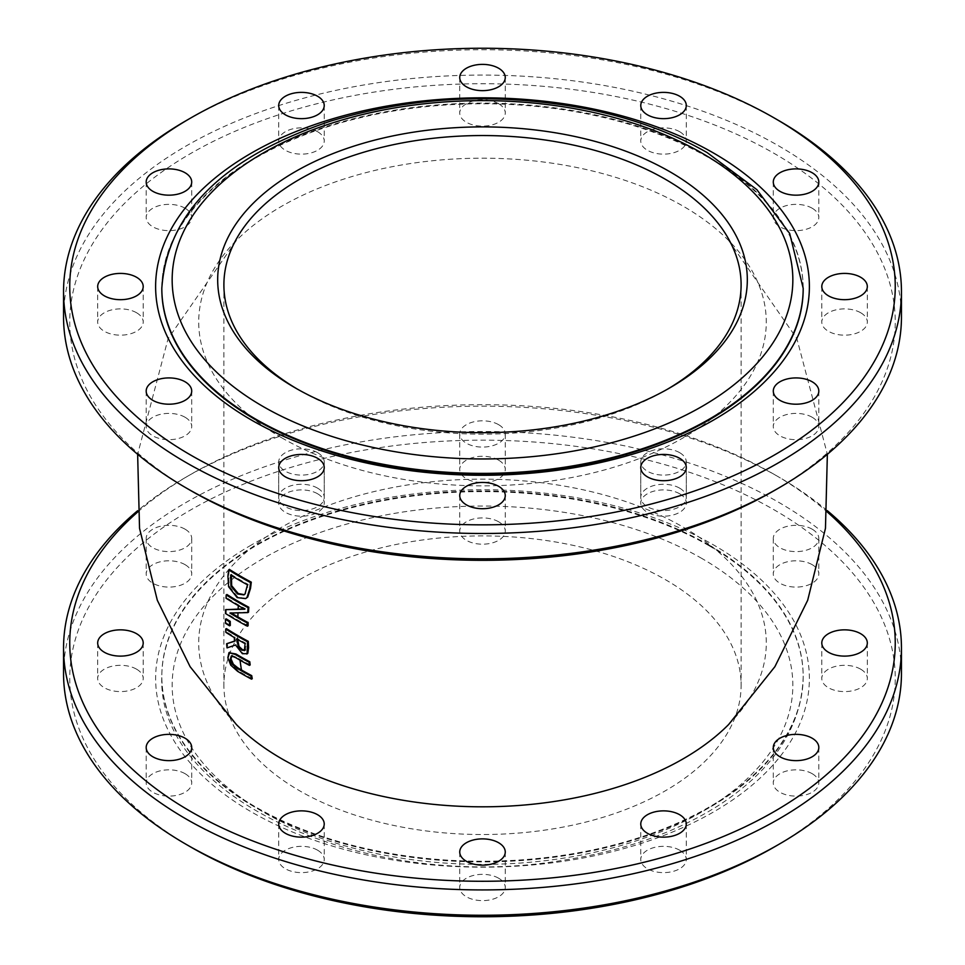 <?xml version="1.0" encoding="UTF-8"?>
<svg xmlns="http://www.w3.org/2000/svg" width="965" height="965" viewBox="0 0 965 965"><rect width="100%" height="100%" fill="white"/><g stroke="black" fill="none" stroke-linecap="round" stroke-linejoin="round"><path stroke-width="0.72" stroke-dasharray="4.83 3.62" d="M244.085 608.867L245.472 608.794A345.265 199.345 180 0 1 238.355 604.802A345.265 199.345 180 0 1 226.739 597.769L226.944 594.512M248.512 612.184L230.671 612.63A345.928 199.719 0 0 0 231.347 613.052M252.251 678.709A340.114 196.365 180 0 1 241.998 673.027A340.114 196.365 180 0 1 238.379 670.904L231.504 664.74L228.584 657.322L229.694 652.292M250.164 664.945A343.058 198.066 180 0 1 239.923 659.264A343.058 198.066 180 0 1 236.292 657.141L232.107 655.537L231.286 655.971M246.751 654.041L243.144 653.293L238.898 649.554L236.268 644.572L227.764 647.467L227.366 643.329M248.089 625.778A346.001 199.767 180 0 1 237.836 620.097A346.001 199.767 180 0 1 226.22 613.052L226.292 609.241M245.942 598.372L237.873 597.19L229.344 586.322L228.657 575.719L229.429 569.434M281.84 437.869A283.782 163.833 180 0 1 236.449 240.394A283.782 163.833 180 0 1 482.584 158.188A283.782 163.833 180 0 1 728.623 240.478A283.782 163.833 180 0 1 654.958 452.127A283.782 163.833 180 0 1 281.84 437.869M234.495 641.086L235.243 640.844L235.038 637.105A345.518 199.478 180 0 1 226.57 631.906L226.425 628.625M728.551 724.606A283.782 163.833 0 0 0 482.548 479.147A283.782 163.833 0 0 0 236.401 724.558M230.297 625.417A345.953 199.731 180 0 1 226.268 622.895L226.208 618.855M230.756 665.162L231.504 664.74M226.015 598.191L226.739 597.769M244.748 609.229L245.472 608.794M229.935 613.052L230.671 612.63M225.496 613.475L226.22 613.052M228.609 586.756L229.344 586.322M245.038 593.957L248.21 584.392A342.129 197.523 180 0 1 231.383 574.597L231.286 575.417M247.474 584.814L248.21 584.392M244.29 594.657L245.773 593.535M230.647 575.019L231.383 574.597M236.715 638.951L237.45 638.528L237.499 639.397M245.086 643.643L245.822 643.221A345.518 199.478 180 0 1 237.45 638.528M245.484 649.928L244.748 650.35L245.484 649.928L245.822 643.221M235.532 644.994L236.268 644.572M227.028 647.889L227.764 647.467M225.834 632.34L226.57 631.906M234.302 637.527L235.038 637.105M234.507 641.267L235.243 640.844M225.533 623.318L226.268 622.895M827.367 510.714A418.955 241.877 0 0 0 778.743 477.012A418.955 241.877 0 0 0 186.257 477.012A418.955 241.877 0 0 0 137.633 510.714M137.73 511.969A412.743 238.295 180 0 1 190.636 474.478A412.743 238.295 180 0 1 774.352 474.478L778.743 477.012L774.352 474.478A412.743 238.295 180 0 1 774.364 474.478A412.743 238.295 180 0 1 827.27 511.969M63.545 673.389A418.955 241.877 180 0 1 322.177 449.919A418.955 241.877 180 0 1 778.743 502.355A418.955 241.877 180 0 1 901.455 673.389M812.144 529.17A22.762 13.136 0 0 0 787.344 526.323A22.762 13.136 0 0 0 773.291 538.458A22.762 13.136 0 0 0 796.053 551.606A22.762 13.136 0 0 0 818.815 538.458A22.762 13.136 0 0 0 812.144 529.17M679.625 452.657A22.762 13.136 0 0 0 654.825 449.811A22.762 13.136 0 0 0 640.772 461.958A22.762 13.136 0 0 0 663.534 475.094A22.762 13.136 0 0 0 686.284 461.958A22.762 13.136 0 0 0 679.625 452.657M498.591 424.66A22.762 13.136 0 0 0 473.791 421.814A22.762 13.136 0 0 0 459.738 433.948A22.762 13.136 0 0 0 482.5 447.084A22.762 13.136 0 0 0 505.262 433.948A22.762 13.136 0 0 0 498.591 424.66M317.569 452.657A22.762 13.136 0 0 0 292.757 449.811A22.762 13.136 0 0 0 278.716 461.958A22.762 13.136 0 0 0 301.466 475.094A22.762 13.136 0 0 0 324.228 461.958A22.762 13.136 0 0 0 317.569 452.657M185.039 529.17A22.762 13.136 0 0 0 160.238 526.323A22.762 13.136 0 0 0 146.185 538.458A22.762 13.136 0 0 0 168.947 551.606A22.762 13.136 0 0 0 191.709 538.458A22.762 13.136 0 0 0 185.039 529.17M774.364 846.956A412.743 238.295 0 0 0 774.352 509.954A412.743 238.295 0 0 0 190.648 509.954A412.743 238.295 0 0 0 190.636 846.956M812.144 564.646A22.762 13.136 0 0 0 787.344 561.799A22.762 13.136 0 0 0 773.291 573.934A22.762 13.136 0 0 0 796.053 587.082A22.762 13.136 0 0 0 818.815 573.934A22.762 13.136 0 0 0 812.144 564.646M679.625 488.133A22.762 13.136 0 0 0 654.825 485.286A22.762 13.136 0 0 0 640.772 497.421A22.762 13.136 0 0 0 663.534 510.569A22.762 13.136 0 0 0 686.284 497.421A22.762 13.136 0 0 0 679.625 488.133M498.591 460.136A22.762 13.136 0 0 0 473.791 457.277A22.762 13.136 0 0 0 459.738 469.424A22.762 13.136 0 0 0 482.5 482.56A22.762 13.136 0 0 0 505.262 469.424A22.762 13.136 0 0 0 498.591 460.136M317.569 488.133A22.762 13.136 0 0 0 292.757 485.286A22.762 13.136 0 0 0 278.716 497.421A22.762 13.136 0 0 0 301.466 510.569A22.762 13.136 0 0 0 324.228 497.421A22.762 13.136 0 0 0 317.569 488.133M185.039 564.646A22.762 13.136 0 0 0 160.238 561.799A22.762 13.136 0 0 0 146.185 573.934A22.762 13.136 0 0 0 168.947 587.082A22.762 13.136 0 0 0 191.709 573.934A22.762 13.136 0 0 0 185.039 564.646M136.535 669.167A22.762 13.136 0 0 0 111.735 666.32A22.762 13.136 0 0 0 97.682 678.455A22.762 13.136 0 0 0 120.444 691.591A22.762 13.136 0 0 0 143.206 678.455A22.762 13.136 0 0 0 136.535 669.167M185.039 773.677A22.762 13.136 0 0 0 160.238 770.83A22.762 13.136 0 0 0 146.185 782.965A22.762 13.136 0 0 0 168.947 796.113A22.762 13.136 0 0 0 191.709 782.965A22.762 13.136 0 0 0 185.039 773.677M317.569 850.189A22.762 13.136 0 0 0 292.757 847.342A22.762 13.136 0 0 0 278.716 859.477A22.762 13.136 0 0 0 301.466 872.625A22.762 13.136 0 0 0 324.228 859.477A22.762 13.136 0 0 0 317.569 850.189M498.591 878.198A22.762 13.136 0 0 0 473.791 875.351A22.762 13.136 0 0 0 459.738 887.486A22.762 13.136 0 0 0 482.5 900.622A22.762 13.136 0 0 0 505.262 887.486A22.762 13.136 0 0 0 498.591 878.198M679.625 850.189A22.762 13.136 0 0 0 654.825 847.342A22.762 13.136 0 0 0 640.772 859.477A22.762 13.136 0 0 0 663.534 872.625A22.762 13.136 0 0 0 686.284 859.477A22.762 13.136 0 0 0 679.625 850.189M812.144 773.677A22.762 13.136 0 0 0 787.344 770.83A22.762 13.136 0 0 0 773.291 782.965A22.762 13.136 0 0 0 796.053 796.113A22.762 13.136 0 0 0 818.815 782.965A22.762 13.136 0 0 0 812.144 773.677M860.647 669.167A22.762 13.136 0 0 0 835.847 666.32A22.762 13.136 0 0 0 821.794 678.455A22.762 13.136 0 0 0 844.556 691.591A22.762 13.136 0 0 0 867.318 678.455A22.762 13.136 0 0 0 860.647 669.167M251.358 545.008A326.882 188.73 0 0 0 397.894 860.744A326.882 188.73 0 0 0 798.248 629.602A326.882 188.73 0 0 0 251.358 545.008M709.251 545.177A320.682 185.147 180 0 1 803.182 676.091A320.682 185.147 180 0 1 482.5 861.238A320.682 185.147 180 0 1 161.818 676.091A320.682 185.147 180 0 1 255.749 545.177A320.682 185.147 180 0 1 709.251 545.177M299.632 579.639A258.608 149.31 180 0 1 581.461 547.264A258.608 149.31 180 0 1 741.108 685.21A258.608 149.31 180 0 1 482.5 834.52A258.608 149.31 180 0 1 223.892 685.21A258.608 149.31 180 0 1 299.632 579.639M669.758 387.906L665.368 390.439A258.608 149.31 180 0 1 299.632 390.427A258.608 149.31 180 0 1 297.461 389.16M667.539 389.16A258.608 149.31 180 0 1 665.368 390.427A258.608 149.31 180 0 1 665.368 390.439M774.364 490.522A412.743 238.295 0 0 0 774.352 153.519A412.743 238.295 0 0 0 190.648 153.519A412.743 238.295 0 0 0 190.636 490.522M63.545 316.954A418.955 241.877 180 0 1 322.177 93.484A418.955 241.877 180 0 1 778.743 145.92A418.955 241.877 180 0 1 901.455 316.954M778.743 120.577A418.955 241.877 0 0 0 186.257 120.577M812.144 208.211A22.762 13.136 0 0 0 787.344 205.364A22.762 13.136 0 0 0 773.291 217.499A22.762 13.136 0 0 0 796.053 230.647A22.762 13.136 0 0 0 818.815 217.499A22.762 13.136 0 0 0 812.144 208.211M679.625 131.698A22.762 13.136 0 0 0 654.825 128.852A22.762 13.136 0 0 0 640.772 140.999A22.762 13.136 0 0 0 663.534 154.135A22.762 13.136 0 0 0 686.284 140.999A22.762 13.136 0 0 0 679.625 131.698M498.591 103.701A22.762 13.136 0 0 0 473.791 100.855A22.762 13.136 0 0 0 459.738 112.989A22.762 13.136 0 0 0 482.5 126.126A22.762 13.136 0 0 0 505.262 112.989A22.762 13.136 0 0 0 498.591 103.701M317.569 131.698A22.762 13.136 0 0 0 292.757 128.852A22.762 13.136 0 0 0 278.716 140.999A22.762 13.136 0 0 0 301.466 154.135A22.762 13.136 0 0 0 324.228 140.999A22.762 13.136 0 0 0 317.569 131.698M185.039 208.211A22.762 13.136 0 0 0 160.238 205.364A22.762 13.136 0 0 0 146.185 217.499A22.762 13.136 0 0 0 168.947 230.647A22.762 13.136 0 0 0 191.709 217.499A22.762 13.136 0 0 0 185.039 208.211M136.535 312.732A22.762 13.136 0 0 0 111.735 309.886A22.762 13.136 0 0 0 97.682 322.02A22.762 13.136 0 0 0 120.444 335.157A22.762 13.136 0 0 0 143.206 322.02A22.762 13.136 0 0 0 136.535 312.732M185.039 417.242A22.762 13.136 0 0 0 160.238 414.395A22.762 13.136 0 0 0 146.185 426.542A22.762 13.136 0 0 0 168.947 439.678A22.762 13.136 0 0 0 191.709 426.542A22.762 13.136 0 0 0 185.039 417.242M317.569 493.754A22.762 13.136 0 0 0 292.757 490.908A22.762 13.136 0 0 0 278.716 503.042A22.762 13.136 0 0 0 301.466 516.191A22.762 13.136 0 0 0 324.228 503.042A22.762 13.136 0 0 0 317.569 493.754M498.591 521.763A22.762 13.136 0 0 0 473.791 518.917A22.762 13.136 0 0 0 459.738 531.052A22.762 13.136 0 0 0 482.5 544.188A22.762 13.136 0 0 0 505.262 531.052A22.762 13.136 0 0 0 498.591 521.763M679.625 493.754A22.762 13.136 0 0 0 654.825 490.908A22.762 13.136 0 0 0 640.772 503.042A22.762 13.136 0 0 0 663.534 516.191A22.762 13.136 0 0 0 686.284 503.042A22.762 13.136 0 0 0 679.625 493.754M812.144 417.242A22.762 13.136 0 0 0 787.344 414.395A22.762 13.136 0 0 0 773.291 426.542A22.762 13.136 0 0 0 796.053 439.678A22.762 13.136 0 0 0 818.815 426.542A22.762 13.136 0 0 0 812.144 417.242M860.647 312.732A22.762 13.136 0 0 0 835.847 309.886A22.762 13.136 0 0 0 821.794 322.02A22.762 13.136 0 0 0 844.556 335.157A22.762 13.136 0 0 0 867.318 322.02A22.762 13.136 0 0 0 860.647 312.732M161.818 288.571A320.682 185.147 180 0 1 255.749 157.995A320.682 185.147 180 0 1 709.251 157.995A320.682 185.147 180 0 1 803.182 288.571M238.307 605.622A341.369 197.089 -60 0 1 238.355 604.802M240.032 660.181A341.369 197.089 -60 0 1 239.923 659.264M237.631 671.338L238.379 670.904M227.849 657.744L228.584 657.322M231.359 655.959L232.107 655.537M235.556 657.563L236.292 657.141M237.149 597.612L237.873 597.19M227.909 576.153L228.657 575.719M247.149 587.564L247.884 587.142M245.267 646.888L245.991 646.466M242.408 653.715L243.144 653.293M709.251 545.852A320.682 185.147 180 0 1 803.182 676.767A320.682 185.147 180 0 1 482.5 861.902A320.682 185.147 180 0 1 161.818 676.767A320.682 185.147 180 0 1 359.776 505.72A320.682 185.147 180 0 1 709.251 545.852M701.941 558.518A310.332 179.164 0 0 0 182.735 638.842A310.332 179.164 0 0 0 562.824 858.271A310.332 179.164 0 0 0 701.941 558.518M803.182 288.233A320.682 185.147 0 0 0 709.251 157.319A320.682 185.147 0 0 0 359.776 117.187A320.682 185.147 0 0 0 161.818 288.233M236.401 240.442L168.103 338.631L137.633 454.286M728.599 240.442L796.897 338.631L827.367 454.286M230.876 656.128L231.612 655.693M244.676 594.476L243.94 594.898M245.134 650.229L244.398 650.651M190.636 474.478L186.257 477.012M803.182 676.091L803.182 676.767C801.662 727.115 773.242 770.154 717.936 805.847C675.09 832.771 623.426 850.913 562.945 860.273C371.055 893.095 156.475 800.311 161.818 676.767L161.818 676.091M821.794 642.98L821.794 678.455M867.318 642.98L867.318 678.455M773.291 747.501L773.291 782.965M818.815 747.501L818.815 782.965M640.772 824.001L640.772 859.477M686.284 824.001L686.284 859.477M459.738 852.011L459.738 887.486M505.262 852.011L505.262 887.486M278.716 824.001L278.716 859.477M324.228 824.001L324.228 859.477M146.185 747.501L146.185 782.965M191.709 747.501L191.709 782.965M97.682 642.98L97.682 678.455M143.206 642.98L143.206 678.455M146.185 538.458L146.185 573.934M191.709 538.458L191.709 573.934M278.716 461.958L278.716 497.421M324.228 461.958L324.228 497.421M459.738 433.948L459.738 469.424M505.262 433.948L505.262 469.424M640.772 461.958L640.772 497.421M686.284 461.958L686.284 497.421M773.291 538.458L773.291 573.934M818.815 538.458L818.815 573.934M665.368 390.427L669.758 387.894M299.632 390.427L295.242 387.894M223.892 284.856L223.892 685.21M741.108 284.856L741.108 685.21M821.794 286.545L821.794 322.02M867.318 286.545L867.318 322.02M773.291 391.066L773.291 426.542M818.815 391.066L818.815 426.542M640.772 467.579L640.772 503.042M686.284 467.579L686.284 503.042M459.738 495.576L459.738 531.052M505.262 495.576L505.262 531.052M278.716 467.579L278.716 503.042M324.228 467.579L324.228 503.042M146.185 391.066L146.185 426.542M191.709 391.066L191.709 426.542M97.682 286.545L97.682 322.02M143.206 286.545L143.206 322.02M146.185 182.035L146.185 217.499M191.709 182.035L191.709 217.499M278.716 105.523L278.716 140.999M324.228 105.523L324.228 140.999M459.738 77.514L459.738 112.989M505.262 77.514L505.262 112.989M640.772 105.523L640.772 140.999M686.284 105.523L686.284 140.999M773.291 182.035L773.291 217.499M818.815 182.035L818.815 217.499"/><path stroke-width="1.45" d="M225.557 609.663L225.496 613.475A347.038 200.358 0 0 0 247.354 626.201L247.402 623.028A346.966 200.322 180 0 1 229.935 613.052L247.776 612.606L248.065 607.648A346.025 199.779 180 0 1 226.208 594.935L226.015 598.191A346.302 199.936 0 0 0 244.748 609.229L225.557 609.663L244.085 608.867M231.347 613.052A345.928 199.719 0 0 0 237.885 616.924A345.928 199.719 0 0 0 248.138 622.606L248.089 625.778L247.354 626.201M232.107 655.537L230.961 658.818L233.361 664.234L237.776 667.804A340.874 196.8 0 0 0 241.467 669.975A340.874 196.8 0 0 0 251.72 675.645L252.251 678.709L251.503 679.143L250.972 676.079A341.924 197.403 180 0 1 237.028 668.238L232.625 664.668L230.225 659.252L231.359 655.959L235.556 657.563A344.107 198.669 0 0 0 249.428 665.368L249.066 662.207A344.626 198.971 180 0 1 235.195 654.415L228.958 652.714L227.849 657.744L230.756 665.162L237.631 671.338A341.164 196.969 0 0 0 251.503 679.143M228.958 652.714L235.93 653.981A343.588 198.368 0 0 0 239.549 656.116A343.588 198.368 0 0 0 249.802 661.785L250.164 664.945L249.428 665.368M225.701 629.047L225.834 632.34A346.556 200.081 0 0 0 234.302 637.527L234.507 641.267L226.63 643.751L227.028 647.889L235.532 644.994L242.408 653.715L247.1 653.667L247.559 641.773A346.749 200.201 180 0 1 225.701 629.047L226.425 628.625A345.723 199.598 0 0 0 238.041 635.67A345.723 199.598 0 0 0 248.294 641.339L248.596 647.696L247.836 653.245L246.751 654.041M226.208 594.935L226.944 594.512A344.988 199.176 0 0 0 238.56 601.545A344.988 199.176 0 0 0 248.801 607.226L248.512 612.184L247.776 612.606M228.693 569.869L227.909 576.153L228.609 586.756L237.149 597.612L245.58 598.602L246.98 597.48L249.778 588.795L250.55 582.583A342.515 197.753 180 0 1 228.693 569.869L229.429 569.434A341.477 197.15 0 0 0 241.045 576.479A341.477 197.15 0 0 0 251.298 582.16L250.526 588.373L247.716 597.058L245.942 598.372M226.63 643.751L235.243 640.844M229.694 652.292L228.982 652.69L229.694 652.292M137.633 454.286L139.539 528.35L157.319 600.278L190.117 666.706L236.401 724.558A283.782 163.833 0 0 0 281.84 758.828A283.782 163.833 0 0 0 728.551 724.606M230.237 621.376L230.297 625.417L229.561 625.839L229.501 621.798L230.237 621.376A346.025 199.779 0 0 1 226.208 618.855L225.472 619.277L225.533 623.318A346.99 200.334 0 0 0 229.561 625.839M250.972 676.079L251.72 675.645M249.066 662.207L249.802 661.785M248.065 607.648L248.801 607.226M247.402 623.028L248.138 622.606M250.55 582.583L251.298 582.16M230.937 586.105L230.647 575.019A343.178 198.127 0 0 0 247.474 584.814L245.038 593.957L243.94 594.898L237.474 593.957L230.937 586.105L231.672 585.683L238.21 593.523L244.29 594.657M231.383 574.597L231.672 585.683M247.137 653.86L247.836 653.245M244.748 650.35L241.889 650.229L238.307 646.888L236.715 638.951A346.556 200.081 0 0 0 245.086 643.643L244.398 650.651M237.45 638.528L239.043 646.466L242.625 649.807L245.484 649.928M238.307 646.888L239.043 646.466M247.559 641.773L248.294 641.339M229.501 621.798A347.062 200.37 180 0 1 225.472 619.277M137.633 510.714A418.955 241.877 0 0 0 63.545 648.046A418.955 241.877 0 0 0 186.257 819.08A418.955 241.877 0 0 0 642.823 871.516A418.955 241.877 0 0 0 901.455 648.046A418.955 241.877 0 0 0 827.367 510.714M827.27 511.969A412.743 238.295 180 0 1 753.918 822.506A412.743 238.295 180 0 1 211.082 822.506A412.743 238.295 180 0 1 137.73 511.969M901.455 648.046L901.455 673.389A418.955 241.877 180 0 1 778.743 844.423A418.955 241.877 180 0 1 186.257 844.423L186.257 844.423A418.955 241.877 180 0 1 63.545 673.389L63.545 648.046M136.535 633.691A22.762 13.136 0 0 0 111.735 630.845A22.762 13.136 0 0 0 97.682 642.98A22.762 13.136 0 0 0 120.444 656.116A22.762 13.136 0 0 0 143.206 642.98A22.762 13.136 0 0 0 136.535 633.691M185.039 738.201A22.762 13.136 0 0 0 160.238 735.354A22.762 13.136 0 0 0 146.185 747.501A22.762 13.136 0 0 0 168.947 760.637A22.762 13.136 0 0 0 191.709 747.501A22.762 13.136 0 0 0 185.039 738.201M317.569 814.713A22.762 13.136 0 0 0 292.757 811.867A22.762 13.136 0 0 0 278.716 824.001A22.762 13.136 0 0 0 301.466 837.15A22.762 13.136 0 0 0 324.228 824.001A22.762 13.136 0 0 0 317.569 814.713M498.591 842.722A22.762 13.136 0 0 0 473.791 839.876A22.762 13.136 0 0 0 459.738 852.011A22.762 13.136 0 0 0 482.5 865.147A22.762 13.136 0 0 0 505.262 852.011A22.762 13.136 0 0 0 498.591 842.722M679.625 814.713A22.762 13.136 0 0 0 654.825 811.867A22.762 13.136 0 0 0 640.772 824.001A22.762 13.136 0 0 0 663.534 837.15A22.762 13.136 0 0 0 686.284 824.001A22.762 13.136 0 0 0 679.625 814.713M812.144 738.201A22.762 13.136 0 0 0 787.344 735.354A22.762 13.136 0 0 0 773.291 747.501A22.762 13.136 0 0 0 796.053 760.637A22.762 13.136 0 0 0 818.815 747.501A22.762 13.136 0 0 0 812.144 738.201M860.647 633.691A22.762 13.136 0 0 0 835.847 630.845A22.762 13.136 0 0 0 821.794 642.98A22.762 13.136 0 0 0 844.556 656.116A22.762 13.136 0 0 0 867.318 642.98A22.762 13.136 0 0 0 860.647 633.691M186.257 844.423L190.636 846.956A412.743 238.295 0 0 0 774.364 846.956L778.743 844.423M297.461 389.16A258.608 149.31 180 0 1 223.892 284.856A258.608 149.31 180 0 1 299.632 179.285A258.608 149.31 180 0 1 581.461 146.909A258.608 149.31 180 0 1 741.108 284.856A258.608 149.31 180 0 1 667.539 389.16M669.758 387.906A264.82 152.892 0 0 0 669.758 387.894A264.82 152.892 0 0 0 669.758 171.673A264.82 152.892 0 0 0 295.242 171.673A264.82 152.892 0 0 0 295.242 387.894A264.82 152.892 0 0 0 669.758 387.906M186.257 487.988L190.636 490.522A412.743 238.295 0 0 0 774.364 490.522L778.743 487.988A418.955 241.877 180 0 1 186.257 487.988L186.257 487.988A418.955 241.877 180 0 1 63.545 316.954L63.545 291.611A418.955 241.877 0 0 0 186.257 462.645A418.955 241.877 0 0 0 642.823 515.081A418.955 241.877 0 0 0 901.455 291.611A418.955 241.877 0 0 0 778.743 120.577L774.364 118.056A412.743 238.295 180 0 1 774.364 118.044A412.743 238.295 180 0 1 774.352 455.046A412.743 238.295 180 0 1 190.648 455.046A412.743 238.295 180 0 1 190.636 118.044A412.743 238.295 180 0 1 774.352 118.044L778.743 120.577M901.455 291.611L901.455 316.954A418.955 241.877 180 0 1 778.743 487.988M190.636 118.044L186.257 120.577A418.955 241.877 0 0 0 63.545 291.611M812.144 172.735A22.762 13.136 0 0 0 787.344 169.888A22.762 13.136 0 0 0 773.291 182.035A22.762 13.136 0 0 0 796.053 195.171A22.762 13.136 0 0 0 818.815 182.035A22.762 13.136 0 0 0 812.144 172.735M679.625 96.235A22.762 13.136 0 0 0 654.825 93.376A22.762 13.136 0 0 0 640.772 105.523A22.762 13.136 0 0 0 663.534 118.659A22.762 13.136 0 0 0 686.284 105.523A22.762 13.136 0 0 0 679.625 96.235M498.591 68.226A22.762 13.136 0 0 0 473.791 65.379A22.762 13.136 0 0 0 459.738 77.514A22.762 13.136 0 0 0 482.5 90.65A22.762 13.136 0 0 0 505.262 77.514A22.762 13.136 0 0 0 498.591 68.226M317.569 96.235A22.762 13.136 0 0 0 292.757 93.376A22.762 13.136 0 0 0 278.716 105.523A22.762 13.136 0 0 0 301.466 118.659A22.762 13.136 0 0 0 324.228 105.523A22.762 13.136 0 0 0 317.569 96.235M185.039 172.735A22.762 13.136 0 0 0 160.238 169.888A22.762 13.136 0 0 0 146.185 182.035A22.762 13.136 0 0 0 168.947 195.171A22.762 13.136 0 0 0 191.709 182.035A22.762 13.136 0 0 0 185.039 172.735M136.535 277.257A22.762 13.136 0 0 0 111.735 274.41A22.762 13.136 0 0 0 97.682 286.545A22.762 13.136 0 0 0 120.444 299.681A22.762 13.136 0 0 0 143.206 286.545A22.762 13.136 0 0 0 136.535 277.257M185.039 381.766A22.762 13.136 0 0 0 160.238 378.919A22.762 13.136 0 0 0 146.185 391.066A22.762 13.136 0 0 0 168.947 404.202A22.762 13.136 0 0 0 191.709 391.066A22.762 13.136 0 0 0 185.039 381.766M317.569 458.279A22.762 13.136 0 0 0 292.757 455.432A22.762 13.136 0 0 0 278.716 467.579A22.762 13.136 0 0 0 301.466 480.715A22.762 13.136 0 0 0 324.228 467.579A22.762 13.136 0 0 0 317.569 458.279M498.591 486.288A22.762 13.136 0 0 0 473.791 483.441A22.762 13.136 0 0 0 459.738 495.576A22.762 13.136 0 0 0 482.5 508.712A22.762 13.136 0 0 0 505.262 495.576A22.762 13.136 0 0 0 498.591 486.288M679.625 458.279A22.762 13.136 0 0 0 654.825 455.432A22.762 13.136 0 0 0 640.772 467.579A22.762 13.136 0 0 0 663.534 480.715A22.762 13.136 0 0 0 686.284 467.579A22.762 13.136 0 0 0 679.625 458.279M812.144 381.766A22.762 13.136 0 0 0 787.344 378.919A22.762 13.136 0 0 0 773.291 391.066A22.762 13.136 0 0 0 796.053 404.202A22.762 13.136 0 0 0 818.815 391.066A22.762 13.136 0 0 0 812.144 381.766M860.647 277.257A22.762 13.136 0 0 0 835.847 274.41A22.762 13.136 0 0 0 821.794 286.545A22.762 13.136 0 0 0 844.556 299.681A22.762 13.136 0 0 0 867.318 286.545A22.762 13.136 0 0 0 860.647 277.257M251.358 153.097A326.882 188.73 180 0 1 798.248 237.704A326.882 188.73 180 0 1 397.894 468.845A326.882 188.73 180 0 1 251.358 153.097M803.182 288.571A320.682 185.147 180 0 1 803.182 288.909A320.682 185.147 180 0 1 482.5 474.056A320.682 185.147 180 0 1 161.818 288.909A320.682 185.147 180 0 1 161.818 288.571M238.138 609.084A341.369 197.089 -60 0 1 238.307 605.622M237.885 616.924A341.369 197.089 -60 0 1 237.993 612.956M241.467 669.975A341.369 197.089 -60 0 1 240.032 660.181M232.625 664.668L233.361 664.234M230.225 659.252L230.961 658.818M237.028 668.238L237.776 667.804M235.195 654.415L235.93 653.981M246.98 597.48L247.716 597.058M249.778 588.795L250.526 588.373M237.474 593.957L238.21 593.523M230.321 577.782L231.057 577.347M236.871 641.822L237.607 641.399M241.889 650.229L242.625 649.807M247.86 648.118L248.596 647.696M701.941 153.097A310.332 179.164 180 0 1 562.824 452.85A310.332 179.164 180 0 1 182.735 233.421A310.332 179.164 180 0 1 701.941 153.097M161.818 288.233A320.682 185.147 0 0 0 482.5 473.381A320.682 185.147 0 0 0 803.182 288.233L789.684 233.458L756.862 189.647L707.116 152.579C673.003 133.013 633.523 118.599 588.662 109.31C499.834 92.061 413.84 95.993 330.657 121.12C223.554 157.006 167.271 212.71 161.818 288.233L161.818 288.909M827.367 454.286L825.461 528.35L807.681 600.278L774.883 666.706L728.599 724.558M245.58 598.602L246.316 598.179M803.182 288.233L803.182 288.909"/></g></svg>
